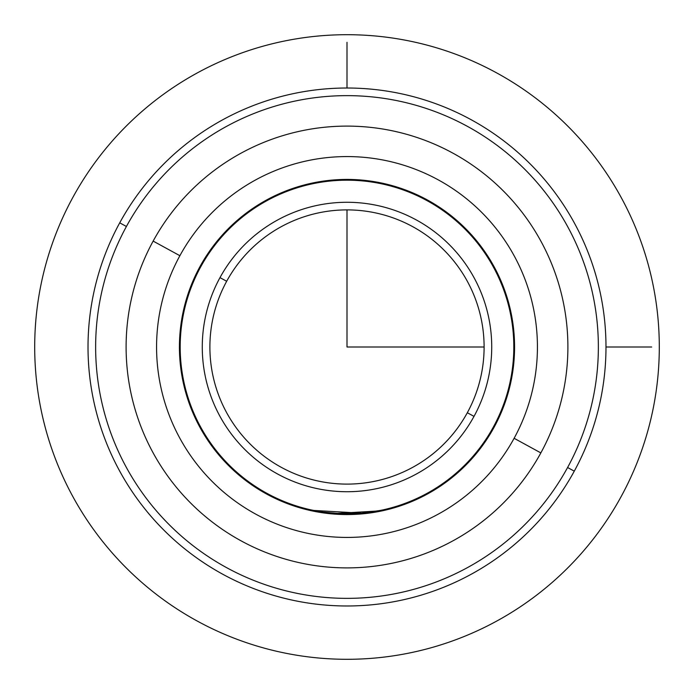 <?xml version="1.0" encoding="UTF-8"?>
<svg xmlns="http://www.w3.org/2000/svg" width="694" height="694" viewBox="0 0 694 694"><rect width="100%" height="100%" fill="white"/><g stroke="black" fill="none" stroke-linecap="round" stroke-linejoin="round"><path stroke-width="1.04" d="M311.19 510.706L317.783 512.007M327.021 513.378L347 514.575L326.926 513.369M494.059 427.339A167.575 167.575 0 0 1 266.661 494.059A167.575 167.575 0 0 1 199.941 266.661A167.575 167.575 0 0 1 427.339 199.941A167.575 167.575 0 0 1 494.059 427.339A167.575 167.575 0 0 0 427.339 199.941A167.575 167.575 0 0 0 199.941 266.661A167.575 167.575 0 0 0 266.661 494.059A167.575 167.575 0 0 0 494.059 427.339M313.879 511.27L350.201 514.54L382.793 510.706M375.896 512.068L367.039 513.369M318.138 512.068L311.207 510.706M574.276 471.165A258.983 258.983 0 0 0 471.165 119.724A258.983 258.983 0 0 0 119.724 222.835A258.983 258.983 0 0 0 222.835 574.276A258.983 258.983 0 0 0 574.276 471.165L567.588 467.513A251.367 251.367 0 0 0 467.513 126.412A251.367 251.367 0 0 0 126.412 226.487L119.724 222.835A258.983 258.983 0 0 1 471.165 119.724A258.983 258.983 0 0 1 574.276 471.165A258.983 258.983 0 0 1 222.835 574.276A258.983 258.983 0 0 1 119.724 222.835L126.412 226.487A251.367 251.367 0 0 0 226.487 567.588A251.367 251.367 0 0 0 567.588 467.513L574.276 471.165M126.412 226.487A251.367 251.367 0 0 1 467.513 126.412A251.367 251.367 0 0 1 567.588 467.513A251.367 251.367 0 0 1 226.487 567.588A251.367 251.367 0 0 1 126.412 226.487M540.852 452.904A220.892 220.892 0 0 0 452.904 153.148A220.892 220.892 0 0 0 153.148 241.096A220.892 220.892 0 0 0 241.096 540.852A220.892 220.892 0 0 0 540.852 452.904L514.115 438.296A190.425 190.425 0 0 0 438.296 179.885A190.425 190.425 0 0 0 179.885 255.704L153.148 241.096A220.892 220.892 0 0 1 452.904 153.148A220.892 220.892 0 0 1 540.852 452.904A220.892 220.892 0 0 1 241.096 540.852A220.892 220.892 0 0 1 153.148 241.096L179.885 255.704A190.425 190.425 0 0 0 255.704 514.115A190.425 190.425 0 0 0 514.115 438.296L540.852 452.904M514.115 438.296A190.425 190.425 0 0 1 255.704 514.115A190.425 190.425 0 0 1 179.885 255.704A190.425 190.425 0 0 1 438.296 179.885A190.425 190.425 0 0 1 514.115 438.296M382.81 510.706L330.752 513.786M330.084 513.716L313.835 511.261M493.391 426.975A166.812 166.812 0 0 1 267.025 493.391A166.812 166.812 0 0 1 200.609 267.025A166.812 166.812 0 0 1 426.975 200.609A166.812 166.812 0 0 1 493.391 426.975A166.812 166.812 0 0 0 426.975 200.609A166.812 166.812 0 0 0 200.609 267.025A166.812 166.812 0 0 0 267.025 493.391A166.812 166.812 0 0 0 493.391 426.975M219.989 277.617A144.725 144.725 0 0 0 277.617 474.011A144.725 144.725 0 0 0 474.011 416.383A144.725 144.725 0 0 0 416.383 219.989A144.725 144.725 0 0 0 219.989 277.617L226.678 281.27A137.108 137.108 0 0 0 281.27 467.322A137.108 137.108 0 0 0 467.322 412.73L474.011 416.383A144.725 144.725 0 0 1 277.617 474.011A144.725 144.725 0 0 1 219.989 277.617A144.725 144.725 0 0 1 416.383 219.989A144.725 144.725 0 0 1 474.011 416.383L467.322 412.73A137.108 137.108 0 0 0 412.73 226.678A137.108 137.108 0 0 0 226.678 281.27L219.989 277.617M467.322 412.73A137.108 137.108 0 0 1 281.27 467.322A137.108 137.108 0 0 1 226.678 281.27A137.108 137.108 0 0 1 412.73 226.678A137.108 137.108 0 0 1 467.322 412.73M382.784 509.934L376.044 511.27M361.626 513.17L313.575 510.428C325.113 513.3 341.006 514.219 361.262 513.204L380.425 510.428M339.704 513.655L331.281 513.074M319.674 511.565L311.224 509.934M308.917 509.405L313.575 510.428M347 209.892L347 347L484.108 347M513.812 347L514.575 347M605.983 347L651.683 347M347 180.188L347 179.425M347 88.017L347 42.317M659.3 347A312.3 312.3 0 0 1 347 659.3A312.3 312.3 0 0 1 34.7 347A312.3 312.3 0 0 1 347 34.7A312.3 312.3 0 0 1 659.3 347"/></g></svg>
